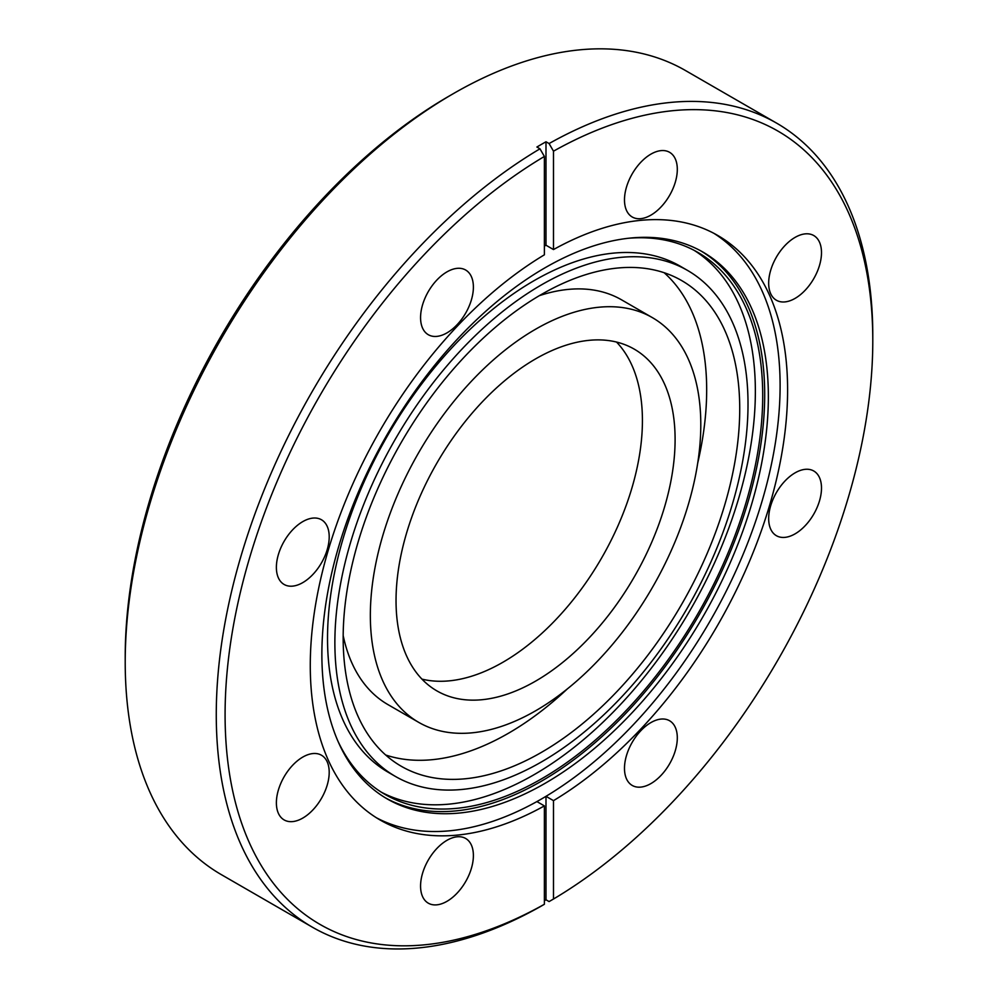 <?xml version="1.0" encoding="UTF-8"?>
<svg xmlns="http://www.w3.org/2000/svg" width="998" height="998" viewBox="0 0 998 998"><rect width="100%" height="100%" fill="white"/><g stroke="black" fill="none" stroke-linecap="round" stroke-linejoin="round"><path stroke-width="1.5" d="M795.082 533.855A37.363 21.569 120 0 0 819.483 500.934A37.363 21.569 120 0 0 813.757 470.994A37.363 21.569 120 0 0 795.082 472.852A37.363 21.569 120 0 0 770.681 505.774A37.363 21.569 120 0 0 776.407 535.701A37.363 21.569 120 0 0 795.082 533.855M795.082 298.39A37.363 21.569 120 0 0 819.483 265.468A37.363 21.569 120 0 0 813.757 235.54A37.363 21.569 120 0 0 795.082 237.387A37.363 21.569 120 0 0 770.681 270.308A37.363 21.569 120 0 0 776.407 300.248A37.363 21.569 120 0 0 795.082 298.39M650.896 215.144A37.363 21.569 120 0 0 675.297 182.222A37.363 21.569 120 0 0 669.571 152.295A37.363 21.569 120 0 0 650.896 154.141A37.363 21.569 120 0 0 626.495 187.063A37.363 21.569 120 0 0 632.221 216.99A37.363 21.569 120 0 0 650.896 215.144M446.979 332.87A37.363 21.569 120 0 0 471.38 299.949A37.363 21.569 120 0 0 465.654 270.021A37.363 21.569 120 0 0 446.979 271.868A37.363 21.569 120 0 0 422.578 304.789A37.363 21.569 120 0 0 428.304 334.717A37.363 21.569 120 0 0 446.979 332.87M302.793 582.607A37.363 21.569 120 0 0 327.194 549.698A37.363 21.569 120 0 0 321.468 519.758A37.363 21.569 120 0 0 302.793 521.605A37.363 21.569 120 0 0 278.392 554.526A37.363 21.569 120 0 0 284.118 584.466A37.363 21.569 120 0 0 302.793 582.607M302.793 818.073A37.363 21.569 120 0 0 327.194 785.152A37.363 21.569 120 0 0 321.468 755.224A37.363 21.569 120 0 0 302.793 757.07A37.363 21.569 120 0 0 278.392 789.992A37.363 21.569 120 0 0 284.118 819.919A37.363 21.569 120 0 0 302.793 818.073M446.979 901.319A37.363 21.569 120 0 0 471.38 868.397A37.363 21.569 120 0 0 465.654 838.47A37.363 21.569 120 0 0 446.979 840.316A37.363 21.569 120 0 0 422.578 873.238A37.363 21.569 120 0 0 428.304 903.178A37.363 21.569 120 0 0 446.979 901.319M650.896 783.592A37.363 21.569 120 0 0 675.297 750.671A37.363 21.569 120 0 0 669.571 720.743A37.363 21.569 120 0 0 650.896 722.589A37.363 21.569 120 0 0 626.495 755.511A37.363 21.569 120 0 0 632.221 785.438A37.363 21.569 120 0 0 650.896 783.592M545.12 267.738A315.717 182.285 120 0 0 338.871 545.956A315.717 182.285 120 0 0 387.261 798.949A315.717 182.285 120 0 0 545.12 783.305A315.717 182.285 120 0 0 751.369 505.1A315.717 182.285 120 0 0 702.979 252.107A315.717 182.285 120 0 0 545.12 267.738M376.471 817.799A337.524 194.872 120 0 0 536.899 801.581L544.384 805.897L544.384 904.275L539.98 906.82A464.232 268.025 120 0 1 312.424 927.217A464.232 268.025 120 0 1 240.393 558.156A464.232 268.025 120 0 1 539.98 148.814L544.384 156.449L544.384 254.814A337.524 194.872 120 0 0 327.581 552.505A337.524 194.872 120 0 0 380.176 820.032A337.524 194.872 120 0 0 544.384 805.897M544.384 900.732A464.232 268.025 120 0 0 545.993 899.784L545.993 796.317A337.524 194.872 -60 0 1 541.44 798.999A337.524 194.872 -60 0 1 536.899 801.581M385.44 797.864A315.717 182.285 120 0 0 541.44 781.185A315.717 182.285 120 0 0 747.203 504.651A315.717 182.285 120 0 0 701.132 251.072M338.035 741.377A312.91 180.663 120 0 0 384.991 794.396A312.91 180.663 120 0 0 541.44 778.902A312.91 180.663 120 0 0 745.868 503.154A312.91 180.663 120 0 0 697.901 252.419A312.91 180.663 120 0 0 628.515 238.26M381.361 792.2A312.91 180.663 120 0 0 534.105 774.66A312.91 180.663 120 0 0 737.51 502.268A312.91 180.663 120 0 0 694.184 250.373M687.51 270.408L680.174 266.167A292.14 168.674 120 0 0 534.105 280.638A292.14 168.674 120 0 0 343.25 538.072A292.14 168.674 120 0 0 388.035 772.165L395.37 776.407A292.14 168.674 120 0 0 541.44 761.936A292.14 168.674 120 0 0 732.295 504.501A292.14 168.674 120 0 0 687.51 270.408A292.14 168.674 120 0 0 541.44 284.879A292.14 168.674 120 0 0 350.597 542.313A292.14 168.674 120 0 0 395.37 776.407M545.993 899.784L549.087 901.568L553.491 899.023A457.995 264.42 120 0 0 872.788 340.755L872.788 335.665A464.232 268.025 120 0 0 776.644 123.153L685.576 70.584A464.232 268.025 120 0 0 453.466 93.575L449.063 96.12A457.995 264.42 120 0 0 125.212 657.046L125.212 662.136A464.232 268.025 120 0 0 221.356 874.647L312.424 927.217M449.063 96.12L453.466 93.575A464.232 268.025 120 0 0 125.212 662.136M544.384 246.144A337.524 194.872 -60 0 1 545.993 245.234L545.993 141.778A464.232 268.025 120 0 0 541.44 144.361A464.232 268.025 120 0 0 536.899 147.03L539.98 148.814M730.598 482.87A280.401 161.888 120 0 0 681.646 280.563A280.401 161.888 120 0 0 352.294 563.945A280.401 161.888 120 0 0 401.246 766.252A280.401 161.888 120 0 0 730.598 482.87M697.727 463.022A280.401 161.888 120 0 0 664.144 272.716M616.527 342.052A197.317 113.922 -60 0 1 626.919 503.354A197.317 113.922 -60 0 1 502.892 662.26A197.317 113.922 -60 0 1 421.929 679.114M535.577 358.906A197.317 113.922 -60 0 1 634.229 349.125A197.317 113.922 -60 0 1 664.481 507.246A197.317 113.922 -60 0 1 535.577 681.135A197.317 113.922 -60 0 1 436.912 690.903A197.317 113.922 -60 0 1 406.66 532.782A197.317 113.922 -60 0 1 535.577 358.906M535.577 710.813A233.669 134.917 -60 0 1 418.736 722.377A233.669 134.917 -60 0 1 382.92 535.14A233.669 134.917 -60 0 1 535.577 329.228A233.669 134.917 -60 0 1 652.405 317.651A233.669 134.917 -60 0 1 688.221 504.888A233.669 134.917 -60 0 1 535.577 710.813M418.736 722.377L387.898 704.576A233.669 134.917 -60 0 1 343.175 635.526M539.419 295.645A233.669 134.917 -60 0 1 621.567 299.837L652.405 317.651M385.702 755.012A280.401 161.888 120 0 0 567.301 688.944M544.384 156.449A457.995 264.42 120 0 0 225.086 714.705A457.995 264.42 120 0 0 544.384 904.275M553.491 899.023L553.491 800.645L545.993 796.317A337.524 194.872 120 0 0 761.798 502.044A337.524 194.872 120 0 0 713.907 233.332M545.993 245.234L553.491 249.562L553.491 151.185L549.087 143.55A464.232 268.025 120 0 1 776.644 123.153M553.491 800.645A337.524 194.872 120 0 0 770.294 502.955A337.524 194.872 120 0 0 717.699 235.428A337.524 194.872 120 0 0 553.491 249.562M872.788 340.755A457.995 264.42 120 0 0 553.491 151.185M545.993 141.778L549.087 143.55"/></g></svg>
